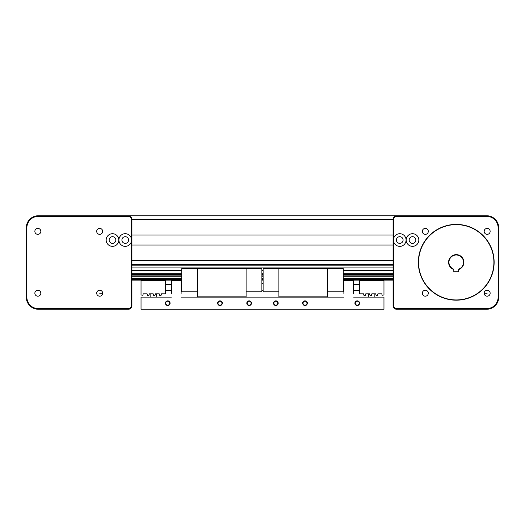 <?xml version="1.0" encoding="UTF-8"?>
<svg xmlns="http://www.w3.org/2000/svg" width="525" height="525" viewBox="0 0 525 525"><rect width="100%" height="100%" fill="white"/><g stroke="black" fill="none" stroke-linecap="round" stroke-linejoin="round"><path stroke-width="0.79" d="M412.512 243.37A3.34 3.34 0 0 0 415.852 240.03A3.34 3.34 0 0 0 412.512 236.69A3.34 3.34 0 0 0 409.172 240.03A3.34 3.34 0 0 0 412.512 243.37M412.512 233.71A6.313 6.313 0 0 1 418.825 240.03A6.313 6.313 0 0 1 412.512 246.343A6.313 6.313 0 0 1 406.192 240.03A6.313 6.313 0 0 1 412.512 233.71M399.755 243.37A3.34 3.34 0 0 0 403.095 240.03A3.34 3.34 0 0 0 399.755 236.69A3.34 3.34 0 0 0 396.414 240.03A3.34 3.34 0 0 0 399.755 243.37M399.755 233.71A6.313 6.313 0 0 1 406.074 240.03A6.313 6.313 0 0 1 393.684 241.762L393.684 238.291A6.313 6.313 0 0 1 399.755 233.71M425.316 290.22A2.986 2.986 0 0 1 428.302 293.206A2.986 2.986 0 0 1 425.316 296.192A2.986 2.986 0 0 1 422.33 293.206A2.986 2.986 0 0 1 425.316 290.22M484.168 293.206A2.986 2.986 0 0 1 487.154 290.22A2.986 2.986 0 0 1 490.147 293.206A2.986 2.986 0 0 1 487.154 296.192A2.986 2.986 0 0 1 484.168 293.206L487.154 293.206M487.154 234.353A2.986 2.986 0 0 1 484.168 231.368A2.986 2.986 0 0 1 487.154 228.382A2.986 2.986 0 0 1 490.147 231.368A2.986 2.986 0 0 1 487.154 234.353M428.302 231.368A2.986 2.986 0 0 1 425.316 234.353A2.986 2.986 0 0 1 422.33 231.368A2.986 2.986 0 0 1 425.316 228.382A2.986 2.986 0 0 1 428.302 231.368M456.238 299.939A37.656 37.656 0 0 1 418.583 262.29A37.656 37.656 0 0 1 456.238 224.634A37.656 37.656 0 0 1 493.894 262.29A37.656 37.656 0 0 1 456.238 299.939M456.238 224.392A37.898 37.898 0 0 0 418.34 262.29A37.898 37.898 0 0 0 456.238 300.182A37.898 37.898 0 0 0 494.137 262.29A37.898 37.898 0 0 0 456.238 224.392M131.316 241.762A6.313 6.313 0 0 1 118.926 240.03A6.313 6.313 0 0 1 131.316 238.291L131.316 305.622A3.038 3.038 0 0 1 128.284 308.654L38.397 308.654A11.537 11.537 0 0 1 26.86 297.117L26.86 227.883A11.537 11.537 0 0 1 38.397 216.346L128.284 216.346A3.038 3.038 0 0 1 131.316 219.378L131.926 219.378A3.642 3.642 0 0 0 128.284 215.736L38.397 215.736A12.147 12.147 0 0 0 26.25 227.883L26.25 297.117A12.147 12.147 0 0 0 38.397 309.264L128.284 309.264A3.642 3.642 0 0 0 131.926 305.622L131.926 219.378L393.074 219.378L393.074 305.622A3.642 3.642 0 0 0 396.716 309.264L486.603 309.264A12.147 12.147 0 0 0 498.75 297.117L498.75 227.883A12.147 12.147 0 0 0 486.603 215.736L396.716 215.736A3.642 3.642 0 0 0 393.074 219.378L393.684 219.378A3.038 3.038 0 0 1 396.716 216.346L486.603 216.346A11.537 11.537 0 0 1 498.14 227.883L498.14 297.117A11.537 11.537 0 0 1 486.603 308.654L396.716 308.654A3.038 3.038 0 0 1 393.684 305.622L393.684 241.762M393.684 238.291L393.684 219.378M453.81 269.542L453.81 269.161A7.291 7.291 0 0 1 450.378 257.952A7.291 7.291 0 0 1 462.098 257.952A7.291 7.291 0 0 1 458.666 269.161L458.666 269.542A7.652 7.652 0 0 0 462.413 257.768A7.652 7.652 0 0 0 450.063 257.768A7.652 7.652 0 0 0 453.81 269.542L453.81 271.76L458.666 271.76L458.666 269.542M102.67 231.368A2.986 2.986 0 0 1 99.684 234.353A2.986 2.986 0 0 1 96.698 231.368A2.986 2.986 0 0 1 99.684 228.382A2.986 2.986 0 0 1 102.67 231.368M40.832 231.368A2.986 2.986 0 0 1 37.846 234.353A2.986 2.986 0 0 1 34.853 231.368A2.986 2.986 0 0 1 37.846 228.382A2.986 2.986 0 0 1 40.832 231.368M40.832 293.206A2.986 2.986 0 0 1 37.846 296.192A2.986 2.986 0 0 1 34.853 293.206A2.986 2.986 0 0 1 37.846 290.22A2.986 2.986 0 0 1 40.832 293.206M102.67 293.206A2.986 2.986 0 0 1 99.684 296.192A2.986 2.986 0 0 1 96.698 293.206A2.986 2.986 0 0 1 99.684 290.22A2.986 2.986 0 0 1 102.67 293.206L99.684 293.206M125.245 236.69A3.34 3.34 0 0 1 128.586 240.03A3.34 3.34 0 0 1 125.245 243.37A3.34 3.34 0 0 1 121.905 240.03A3.34 3.34 0 0 1 125.245 236.69M112.488 233.71A6.313 6.313 0 0 1 118.807 240.03A6.313 6.313 0 0 1 112.488 246.343A6.313 6.313 0 0 1 106.175 240.03A6.313 6.313 0 0 1 112.488 233.71M112.488 236.69A3.34 3.34 0 0 1 115.828 240.03A3.34 3.34 0 0 1 112.488 243.37A3.34 3.34 0 0 1 109.147 240.03A3.34 3.34 0 0 1 112.488 236.69M131.316 219.378L131.316 238.291M167.757 305.163A1.969 1.969 0 0 1 165.788 303.194A1.969 1.969 0 0 1 167.757 301.219A1.969 1.969 0 0 1 169.726 303.194A1.969 1.969 0 0 1 167.757 305.163M167.757 305.524A2.336 2.336 0 0 0 170.093 303.194A2.336 2.336 0 0 0 167.757 300.858A2.336 2.336 0 0 0 165.421 303.194A2.336 2.336 0 0 0 167.757 305.524M357.243 305.163A1.969 1.969 0 0 1 355.274 303.194A1.969 1.969 0 0 1 357.243 301.219A1.969 1.969 0 0 1 359.212 303.194A1.969 1.969 0 0 1 357.243 305.163M357.243 305.524A2.336 2.336 0 0 0 359.579 303.194A2.336 2.336 0 0 0 357.243 300.858A2.336 2.336 0 0 0 354.907 303.194A2.336 2.336 0 0 0 357.243 305.524M219.988 305.163A1.969 1.969 0 0 1 218.019 303.194A1.969 1.969 0 0 1 219.988 301.219A1.969 1.969 0 0 1 221.957 303.194A1.969 1.969 0 0 1 219.988 305.163M219.988 305.524A2.336 2.336 0 0 0 222.318 303.194A2.336 2.336 0 0 0 219.988 300.858A2.336 2.336 0 0 0 217.652 303.194A2.336 2.336 0 0 0 219.988 305.524M305.012 305.163A1.969 1.969 0 0 1 303.043 303.194A1.969 1.969 0 0 1 305.012 301.219A1.969 1.969 0 0 1 306.981 303.194A1.969 1.969 0 0 1 305.012 305.163M305.012 305.524A2.336 2.336 0 0 0 307.348 303.194A2.336 2.336 0 0 0 305.012 300.858A2.336 2.336 0 0 0 302.682 303.194A2.336 2.336 0 0 0 305.012 305.524M249.139 305.163A1.969 1.969 0 0 1 247.17 303.194A1.969 1.969 0 0 1 249.139 301.219A1.969 1.969 0 0 1 251.107 303.194A1.969 1.969 0 0 1 249.139 305.163M249.139 305.524A2.336 2.336 0 0 0 251.475 303.194A2.336 2.336 0 0 0 249.139 300.858A2.336 2.336 0 0 0 246.802 303.194A2.336 2.336 0 0 0 249.139 305.524M275.861 305.163A1.969 1.969 0 0 1 273.892 303.194A1.969 1.969 0 0 1 275.861 301.219A1.969 1.969 0 0 1 277.83 303.194A1.969 1.969 0 0 1 275.861 305.163M275.861 305.524A2.336 2.336 0 0 0 278.197 303.194A2.336 2.336 0 0 0 275.861 300.858A2.336 2.336 0 0 0 273.525 303.194A2.336 2.336 0 0 0 275.861 305.524M156.22 293.836L156.22 297.117L156.299 293.836L155.367 293.836L159.252 293.836L159.62 295.293L161.077 295.293L161.444 293.836L165.329 293.836L165.329 280.717L141.035 280.717L141.035 294.932L142.859 295.293L143.22 293.836L147.105 293.836L147.472 295.293L148.929 295.293L149.297 293.836L153.182 293.836L150.065 293.836L150.143 297.117L150.143 293.836M374.857 297.117L374.857 293.836L371.818 293.836L371.457 295.293L369.994 295.293L369.633 293.836L368.701 293.836L368.78 297.117M359.671 290.437L353.601 290.325L353.712 284.366L359.671 284.366M165.329 284.366L171.399 284.471L171.399 290.325M369.633 293.836L365.748 293.836L365.38 295.293L363.923 295.293L363.556 293.836L359.671 293.836L359.671 280.717L383.965 280.717L383.965 294.932L382.141 295.293L381.78 293.836L377.895 293.836L377.527 295.293L376.071 295.293L375.703 293.836L371.818 293.836M155.367 293.836L155.006 295.293L153.543 295.293L153.182 293.836M278.9 291.775L263.11 291.775L263.11 268.695L278.9 268.695L278.9 297.117M327.482 297.117L327.482 296.146L278.9 296.146M327.482 296.146L327.482 268.695L343.271 268.695L343.271 291.775L327.482 291.775M278.9 268.695L327.482 268.695M197.518 291.775L181.729 291.775L181.729 268.695L197.518 268.695L197.518 297.117M246.1 297.117L246.1 296.146L197.518 296.146M246.1 296.146L246.1 268.695L261.89 268.695L261.89 291.775L246.1 291.775M197.518 268.695L246.1 268.695M181.118 293.475L181.118 280.717L171.399 280.717L171.399 293.475M353.601 293.475L353.601 280.717L343.882 280.717L343.882 293.475M171.399 297.117L141.035 297.117L141.035 309.264L383.965 309.264L383.965 297.117L353.601 297.117M343.882 297.117L181.118 297.117M131.926 264.324L393.074 264.324L131.926 264.324M131.926 245.011L393.074 245.011M131.926 235.049L393.074 235.049M128.284 215.736L396.716 215.736L128.284 215.736L128.284 216.346M131.926 280.114L181.729 280.114M261.89 280.114L263.11 280.114M343.271 280.114L393.074 280.114M131.926 273.735L181.729 273.735M261.89 273.735L263.11 273.735M343.271 273.735L393.074 273.735M131.926 270.336L181.729 270.336M261.89 270.336L263.11 270.336M343.271 270.336L393.074 270.336M131.926 267.908L393.074 267.908M131.926 265.171L393.074 265.171M486.603 309.264L486.603 308.654M396.716 308.654L396.716 309.264M498.75 297.117L498.14 297.117M393.684 305.622L393.074 305.622M498.75 227.883L498.14 227.883M486.603 215.736L486.603 216.346M396.716 216.346L396.716 215.736M38.397 309.264L38.397 308.654M128.284 308.654L128.284 309.264M131.316 305.622L131.926 305.622M26.25 297.117L26.86 297.117M26.25 227.883L26.86 227.883M38.397 215.736L38.397 216.346M131.926 260.676L393.074 260.676M131.926 279.766L181.729 279.766M261.89 279.766L263.11 279.766M343.271 279.766L393.074 279.766M131.926 279.595L181.729 279.595M261.89 279.595L263.11 279.595M343.271 279.595L393.074 279.595M131.926 278.414L181.729 278.414M261.89 278.414L263.11 278.414M343.271 278.414L393.074 278.414M131.926 278.053L181.729 278.053M261.89 278.053L263.11 278.053M343.271 278.053L393.074 278.053M131.926 276.222L181.729 276.222M261.89 276.222L263.11 276.222M343.271 276.222L393.074 276.222M131.926 275.861L181.729 275.861M261.89 275.861L263.11 275.861M343.271 275.861L393.074 275.861M131.926 274.68L181.729 274.68M261.89 274.68L263.11 274.68M343.271 274.68L393.074 274.68M131.926 274.509L181.729 274.509M261.89 274.509L263.11 274.509M343.271 274.509L393.074 274.509M261.89 290.679L263.11 290.679M181.118 283.395L181.729 283.395M343.271 290.679L343.882 290.679M165.329 290.437L171.288 290.437M343.271 283.395L343.882 283.395M181.729 290.679L181.118 290.679M261.89 283.395L263.11 283.395"/></g></svg>

